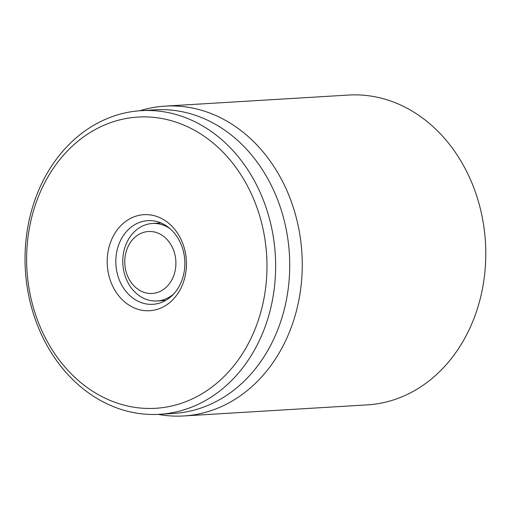 <?xml version="1.0" encoding="UTF-8"?>
<svg xmlns="http://www.w3.org/2000/svg" width="511" height="511" viewBox="0 0 511 511"><rect width="100%" height="100%" fill="white"/><g stroke="black" fill="none" stroke-linecap="round" stroke-linejoin="round"><path stroke-width="0.77" d="M182.414 247.924A41.902 34.492 86.5 0 1 152.859 304.313A41.902 34.492 86.5 0 1 115.908 264.557A41.902 34.492 86.5 0 1 147.813 220.656A41.902 34.492 86.5 0 1 182.414 247.924M183.647 245.983A48.111 39.602 -93.5 0 0 115.716 232.013A48.111 39.602 -93.5 0 0 141.087 310.094A48.111 39.602 -93.5 0 0 183.647 245.983M35.144 313.377A145.884 120.079 86.5 0 1 164.191 118.967A145.884 120.079 86.5 0 1 241.122 355.745A145.884 120.079 86.5 0 1 35.144 313.377M33.911 315.325A152.093 125.189 -93.5 0 0 159.489 414.3A152.093 125.189 -93.5 0 0 266.761 209.644A152.093 125.189 -93.5 0 0 141.183 110.67A152.093 125.189 -93.5 0 0 33.911 315.325M159.489 414.3L173.568 413.45A152.093 125.189 -93.5 0 0 280.839 208.795A152.093 125.189 -93.5 0 0 155.255 109.82L141.183 110.67M139.822 110.759A155.191 127.744 86.5 0 1 165.047 106.122A155.191 127.744 86.5 0 1 293.193 207.115A155.191 127.744 86.5 0 1 183.73 415.948A155.191 127.744 86.5 0 1 158.129 414.37M183.73 415.948L367.275 404.878A155.191 127.744 -93.5 0 0 485.45 242.278A155.191 127.744 -93.5 0 0 348.591 95.052L165.047 106.122M131.742 283.241A31.037 25.55 86.5 0 1 144.434 232.141A31.037 25.55 86.5 0 1 174.832 272.076A31.037 25.55 86.5 0 1 131.742 283.241M173.734 293.934A38.798 31.938 86.5 0 1 157.069 300.947A38.798 31.938 86.5 0 1 131.487 288.166A38.798 31.938 86.5 0 1 124.94 247.33A38.798 31.938 86.5 0 1 152.399 223.492A38.798 31.938 86.5 0 1 169.786 228.449M157.069 300.947L165.673 300.43M152.399 223.492L161.003 222.975"/></g></svg>
